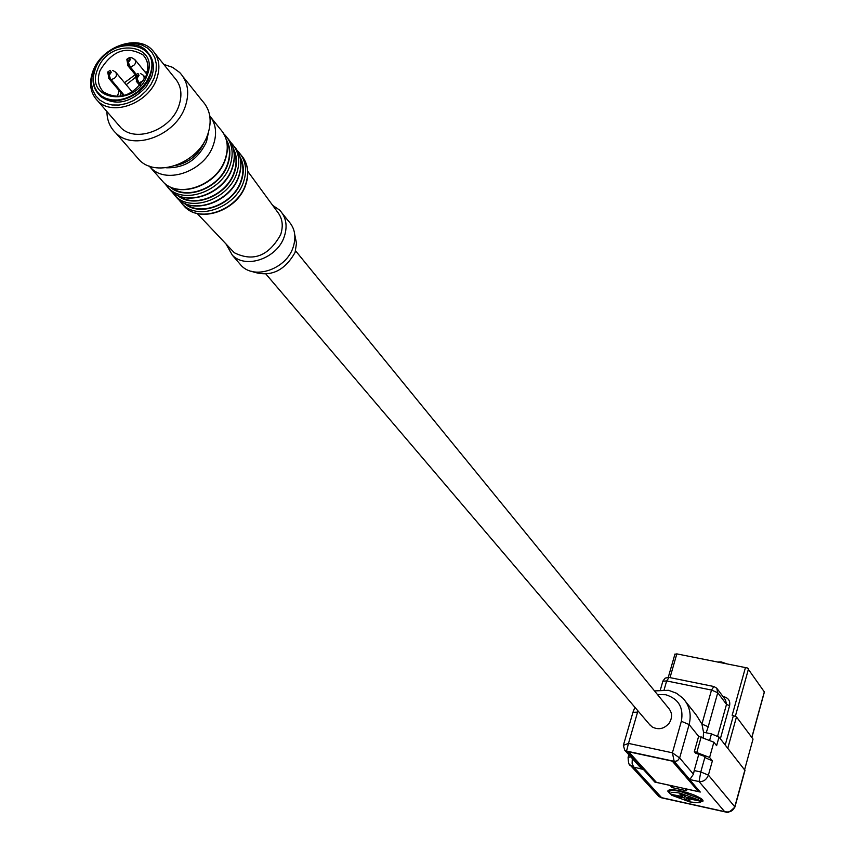 <?xml version="1.0" encoding="UTF-8"?>
<svg xmlns="http://www.w3.org/2000/svg" width="855" height="855" viewBox="0 0 855 855"><rect width="100%" height="100%" fill="white"/><g stroke="black" fill="none" stroke-linecap="round" stroke-linejoin="round"><path stroke-width="1.28" d="M726.579 663.769L721.118 661.866L717.751 662.016M135.731 155.856L139.504 160.184C157.085 178.268 198.499 162.867 207.701 134.598C212.243 120.983 210.405 109.697 202.186 100.751L183.301 77.035M139.504 160.184L115.82 133.006C133.583 151.271 175.703 135.496 185.161 106.8C189.831 92.981 188.004 81.556 179.71 72.525L172.55 67.321L163.786 64.392M115.82 133.006C109.964 127.438 106.993 120.277 106.918 111.545M155.183 53.683L174.196 77.367C181.175 84.912 182.703 94.467 178.802 106.02C170.882 129.949 135.742 143.063 120.95 127.78L117.798 124.125M156.7 78.884C160.708 67.171 159.19 57.509 152.147 49.889C137.452 33.687 101.275 46.865 92.874 71.307C88.621 83.448 90.309 93.398 97.93 101.157C112.849 116.59 148.567 103.156 156.7 78.884M93.644 70.538L97 63.826L101.702 57.648L107.495 52.283L114.1 48.008L121.196 45.026L128.432 43.498L135.453 43.498L141.909 45.026L147.466 48.019L151.859 52.326L154.862 57.734L156.305 63.986L156.112 70.773L154.295 77.73L150.94 84.527L146.205 90.801L140.338 96.241L133.647 100.559L126.455 103.541L119.144 105.047L112.069 104.983L105.614 103.37L100.088 100.292L95.771 95.91L92.864 90.448L91.506 84.185L91.774 77.442L93.644 70.538M98.614 94.253L100.73 96.572C115.468 106.362 130.601 103.124 146.13 86.868L151.474 77.399C154.819 67.748 153.75 59.647 148.257 53.106M110.755 79.216L124.403 95.557M110.637 79.515L108.649 78.222M110.37 78.767L107.858 71.884L110.22 70.356L111.268 72.29L109.28 75.24L110.413 78.831L124.456 95.546M110.348 78.82L110.541 79.43M111.268 72.29L109.974 73.402L110.348 72.183L109.782 73.306L107.858 71.884M139.034 83.117L140.509 84.976M139.012 83.17L136.298 81.278M143.437 75.283L143.501 75.347C145.115 79.034 143.576 81.46 138.873 82.604L140.541 84.944M138.873 82.614L137.014 78.339L139.023 75.368L137.708 76.469L138.083 75.261L137.516 76.384L135.582 74.951L137.954 73.423L139.023 75.368M137.014 79.066L138.232 82.529M136.96 79.184L135.582 74.951M130.409 67.321L136.041 74.214M130.388 67.374L127.694 65.482M134.812 59.529L134.876 59.594C136.458 63.249 134.919 65.653 130.259 66.808L136.073 74.182M130.259 66.808L128.389 62.522L130.377 59.561L129.084 60.673L129.447 59.465L128.891 60.587L126.968 59.166L129.329 57.638L130.377 59.561M128.389 63.259L129.618 66.733M128.335 63.377L126.968 59.166M764.317 691.877L747.409 667.979L676.829 653.883L675.044 654.246M725.232 744.983L733.387 715.635L732.147 715.379L745.453 667.52M733.387 715.635L736.476 716.939L727.787 748.243M744.62 769.682L753.031 739.062L736.476 716.939M744.972 770.376L719.012 737.074L711.446 733.889L703.537 732.233L703.27 737.373M726.119 812.111L724.613 811.619L699.059 781.566L700.79 771.969L694.207 770.547L693.458 774.202L689.814 779.557L674.168 761.345L672.404 752.806L679.65 757.958L689.109 724.548C691.642 714.427 689.611 705.674 683.027 698.289L676.519 693.255L668.738 690.359M658.168 795.727L661.342 797.768M734.883 807.131L734.787 806.789C733.066 811.117 729.678 812.72 724.613 811.619L661.62 797.662L634.004 767.405L629.9 764.851M719.012 737.074L716.618 745.667L713.861 742.204L698.631 736.347L694.335 751.62L709.597 757.455L713.861 742.204M689.814 779.557L699.059 781.566C703.387 781.908 706.497 779.76 708.4 775.111L712.375 760.875L709.597 757.455M654.845 782.09L627.11 751.395L674.007 761.506L700.277 792.051L684.898 788.684L686.757 790.8L671.977 787.562L670.085 785.424L654.845 782.09L655.112 781.16M699.647 802.332L703.131 800.985L702.596 799.853C698.909 796.561 691.695 793.611 680.965 791.003C672.725 789.315 668.332 789.357 667.766 791.11L670.042 793.686M683.102 794.69L682.568 796.582L671.132 794.37M713.658 686.469L669.134 677.449L666.654 680.943L711.51 690.06L717.762 692.732L716.768 688.211L713.904 686.512L711.51 690.06L701.923 724.089L708.218 726.739L717.762 692.732L726.504 704.392L717.666 736.059M685.913 701.944L696.44 715.25L701.923 724.089L703.537 732.233M698.888 753.896L694.207 770.547M712.375 760.875L705.813 757.958L704.52 756.376L695.628 753.191L694.335 751.62M657.484 694.549L665.682 694.709C678.581 698.749 683.808 707.609 681.35 721.289L672.404 752.806L628.489 743.401L626.544 751.085L674.648 761.42L677.545 760.736L679.65 757.958L693.458 774.202M639.786 766.817L643.078 769.382L626.544 751.085L624.738 750.177L623.359 745.368L628.489 743.401L637.948 710.879M632.305 758.545L632.112 763.323L633.683 767.117L643.078 769.382M671.977 787.562L672.308 785.863M649.212 724.1L652.162 726.932C658.564 730.191 664.25 728.909 669.23 723.073C672.564 717.602 672.319 712.578 668.46 708.015L295.563 250.804M628.575 751.716L656.437 782.378L698.535 791.612L699.582 791.238M656.437 782.378L655.892 782.026M628.895 751.844L672.703 761.217M251.242 271.238C269.667 277.832 284.288 271.537 295.114 252.353L296.482 243.226L294.761 234.73M700.031 797.886L697.926 799.692L686.159 797.309L683.412 794.765L679.821 794.039L682.568 796.582M687.709 797.619L687.463 798.517L699.219 800.9L701.431 798.805M238.631 262.496L241.538 265.873C255.143 280.013 286.489 268.748 293.169 247.191C296.461 236.771 294.911 228.082 288.488 221.092L282.481 213.611M684.449 795.727L683.872 797.79L672.18 795.417L671.111 794.263M697.926 799.692L680.334 793.205C673.109 791.901 669.946 792.232 670.865 794.21L669.999 793.632M272.681 205.371L279.681 210.138C286.136 217.149 287.697 225.902 284.352 236.375C277.608 258.082 246.037 269.453 232.368 255.25L225.977 243.921M683.872 797.79L686.597 800.312L688.446 800.729L690.177 801.039L687.463 798.517M686.597 800.312L686.886 797.459M247.747 171.299L277.341 211.741C282.439 218.068 283.55 225.709 280.654 234.655C268.694 256.072 253.251 262.1 234.323 252.749L230.85 249.072M185.45 203.714C201.246 216.871 233.607 203.693 240.907 180.993C243.771 172.689 243.568 165.111 240.287 158.271M179.048 195.977C195.175 208.289 226.767 194.887 234.014 172.528C236.782 164.577 236.717 157.267 233.843 150.587M171.203 187.32C187.042 200.722 219.938 187.384 227.387 164.395C230.326 155.92 230.113 148.225 226.735 141.299M204.644 141.246C199.087 154.477 189.276 162.621 175.222 165.656M131.093 90.544L132.429 91.902M115.714 72.194L112.721 70.42M115.778 72.258C117.392 75.924 115.853 78.339 111.171 79.504M129.329 57.638L131.777 57.713L134.876 59.594M764.391 691.588L751.791 737.405M676.829 653.883L670.021 677.63M722.999 696.558L724.217 696.804C728.588 698.161 730.384 701.132 729.582 705.706L726.504 704.392L725.51 699.924L717.26 688.874M720.359 738.784L729.582 705.706M748.51 668.845L735.353 716.244M658.884 796.497L661.449 797.79L725.371 811.951C726.29 810.273 724.858 816.931 734.905 807.045L745.004 770.291M744.887 770.024L734.787 806.789L708.4 775.111L700.79 771.969L704.99 756.953M724.217 696.804L723.886 697.733M706.166 732.788L708.218 726.739M709.842 739.65L711.446 733.889M630.83 756.921L628.115 757.338C628.254 762.692 629.045 765.407 630.498 765.471L658.852 796.475M701.175 736.882L696.878 752.165M640.502 767.608L624.738 750.177M698.631 736.347L689.109 724.548L681.35 721.289M660.37 689.857L662.86 681.189L666.654 680.943L664.121 689.782M623.434 745.122L632.946 712.354L637.541 712.14M672.34 761.207L698.535 791.612M670.106 793.771L669.465 791.773C669.807 790.234 673.387 790.106 680.227 791.388L699.764 798.623M701.047 799.842L701.186 801.082M672.18 795.417L689.654 801.851C696.836 803.176 700.031 802.856 699.219 800.9M241.025 154.958C247.897 162.995 249.404 172.881 245.545 184.616C237.519 209.828 200.711 223.315 184.926 207.006L182.094 203.864M237.434 150.843L238.342 151.72C245.748 159.8 247.48 169.921 243.504 182.094C235.456 207.348 198.584 220.857 182.778 204.537L184.926 207.006C200.85 223.508 237.69 210.202 245.695 184.926C249.211 174.356 248.26 165.111 242.831 157.181M178.695 199.589L182.778 204.537L178.684 199.568M239.849 156.55C243.921 163.765 244.402 171.93 241.292 181.046C233.693 204.805 199.236 217.865 183.846 202.977M174.901 195.581L177.744 198.745C193.583 215.107 230.594 201.524 238.695 176.183C242.585 164.384 241.078 154.456 234.185 146.397M171.62 191.488L175.574 196.244C191.435 212.628 228.509 199.012 236.621 173.64C240.629 161.403 238.919 151.239 231.47 143.138L230.754 142.432M233.383 148.695C237.092 155.792 237.434 163.754 234.398 172.582C226.832 196.073 193.016 209.368 177.274 195.197M167.986 187.63L170.85 190.804C186.743 207.22 223.946 193.54 232.111 168.082C236.033 156.23 234.537 146.258 227.601 138.168M164.523 183.248L168.659 188.282C184.573 204.708 221.83 190.996 230.016 165.507C234.056 153.216 232.346 143.009 224.876 134.887L223.925 133.968M226.297 139.611C230.465 146.889 230.957 155.161 227.772 164.438C220.024 188.495 185.043 201.716 169.611 186.582M160.099 178.417L163.519 182.35C179.465 198.82 216.86 185.033 225.1 159.458C229.161 147.124 227.462 136.896 219.97 128.752L211.506 118.15M209.732 115.724C216.005 123.815 217.213 133.572 213.344 144.997C204.986 170.776 167.249 184.744 151.217 168.189L149.133 165.998M165.859 167.772C184.456 168.392 197.997 159.714 206.504 141.738L208.428 132.45M95.065 69.287C91.4 79.75 92.842 88.322 99.383 95.012C112.251 108.371 143.138 96.786 150.181 75.817C153.665 65.664 152.35 57.306 146.237 50.723C133.583 36.84 102.515 48.094 95.14 69.095M95.258 69.095C107.303 33.901 164.085 40.174 149.582 75.518L146.568 81.599L142.325 87.221L137.078 92.084L131.082 95.952L124.648 98.624L118.097 99.971L111.781 99.917L105.988 98.485L101.04 95.728L97.171 91.816L94.563 86.921L93.355 81.321L93.59 75.272L95.258 69.095M147.156 75.24C136.009 107.89 83.95 101.36 97.63 69.373C108.628 37.257 160.409 43.017 147.156 75.24M146.162 75.635C134.075 95.482 119.892 100.965 103.637 92.094C98.165 86.483 96.968 79.291 100.035 70.527C112.048 50.616 126.369 45.401 142.999 54.891C147.99 60.203 149.198 66.989 146.622 75.229M117.263 96.743L119.208 90.694M124.499 82.689L135.282 74.663M144.987 71.948L147.295 71.841M119.935 96.529L121.089 92.928M126.219 84.731L134.972 77.773M120.95 127.78L97.93 101.157M107.73 72.322L109.034 78.671L123.526 95.803M116.173 72.75L132.29 91.987M109.526 72.942L110.466 72.215M109.921 73.551L109.526 74.577M135.464 75.336L136.693 81.738L139.921 85.639M143.918 75.849L145.329 77.581M137.249 75.999L138.189 75.283M143.501 75.347L140.423 73.477M137.655 76.629L137.249 77.687M126.839 59.572L128.079 65.942L135.56 75.005M135.282 60.085L146.707 74.054M128.624 60.213L129.575 59.497M129.03 60.823L128.635 61.87M764.456 691.759L751.876 737.512M674.969 654.022L668.279 677.32M628.863 754.741L628.158 757.177M668.867 677.395L665.19 678.101L662.903 681.05M668.418 690.295L654.524 690.926M634.902 707.299L632.989 712.183M266.076 274.22L650.484 725.596M655.999 782.154L628.521 751.705M671.763 795.268L689.729 801.905C705.033 803.689 698.129 802.033 701.346 800.675L701.912 799.19M669.529 791.452L669.828 789.86M232.368 255.25L241.538 265.873M234.323 252.749L197.163 213.472M236.001 148.631C241.452 156.593 242.393 165.881 238.844 176.493C230.764 201.898 193.732 215.3 177.744 198.745L171.599 191.477M229.439 140.412C234.901 148.407 235.841 157.737 232.261 168.403C224.117 193.914 186.903 207.423 170.85 190.804L164.502 183.227M222.439 131.67C227.932 139.686 228.862 149.059 225.25 159.778C217.042 185.417 179.614 199.023 163.519 182.35L149.133 166.009M150.159 55.586L148.866 53.983M100.73 96.572L99.383 95.012C92.81 88.322 91.357 79.707 95.012 69.191M146.237 50.723C133.658 36.776 102.354 47.944 95.044 69.127M146.248 75.39C149.059 66.936 147.979 60.107 142.999 54.891L145.19 57.595"/></g></svg>
